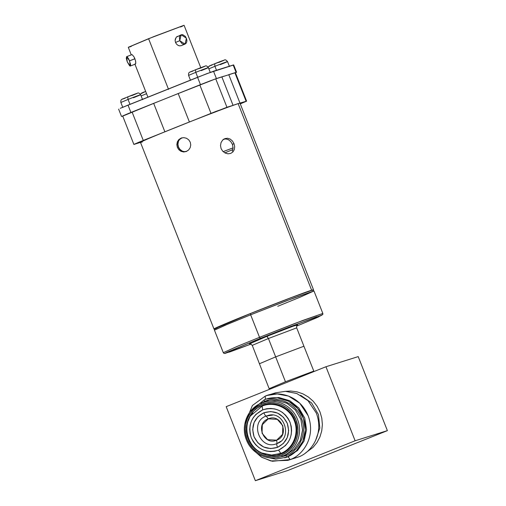<?xml version="1.0" encoding="UTF-8"?>
<svg xmlns="http://www.w3.org/2000/svg" width="506" height="506" viewBox="0 0 506 506"><rect width="100%" height="100%" fill="white"/><g stroke="black" fill="none" stroke-linecap="round" stroke-linejoin="round"><path stroke-width="0.76" d="M268.085 415.432C284.302 410.385 293.151 438.259 277.035 443.515C260.312 451.162 248.832 422.023 266.213 416.027C265.542 415.97 264.758 414.882 263.86 412.776C254.157 417.842 250.875 425.831 254.031 436.729C259.154 446.842 266.972 450.384 277.49 447.367L270.602 448.594L263.721 447.007L257.902 442.839L254.031 436.729L252.69 429.6L254.088 422.548L258.009 416.64L263.86 412.776L270.754 411.542L277.63 413.13L283.449 417.298L287.319 423.408L288.66 430.536L287.263 437.589L283.341 443.503L277.49 447.367C287.18 442.288 290.457 434.3 287.319 423.408C282.19 413.313 274.372 409.765 263.86 412.776C264.758 414.882 265.542 415.97 266.213 416.027L268.25 418.848C254.765 423.503 263.67 446.109 276.649 440.176L277.041 443.515C276.554 443.939 276.706 445.223 277.49 447.367C276.706 445.223 276.554 443.939 277.041 443.515L276.649 440.176L267.611 439.682L262.045 433.225L262.304 424.686L268.25 418.848L277.294 419.341L282.86 425.799L282.595 434.338L276.649 440.176C290.134 435.521 281.228 412.915 268.25 418.848L266.213 416.027L268.996 415.249M277.041 443.515C260.312 451.162 248.832 422.023 266.213 416.027L272.557 415.11M280.621 441.39L277.244 443.427M262.165 406.09L262.07 405.464C274.423 400.17 290.14 407.292 294.954 420.372C300.349 433.212 293.771 449.258 281.172 453.945C268.819 459.246 253.101 452.117 248.288 439.044C242.893 426.197 249.471 410.151 262.07 405.464L262.165 406.09C274.22 400.929 289.552 407.88 294.252 420.638C299.514 433.174 293.088 448.828 280.798 453.408L281.172 453.945L280.798 453.408C293.088 448.828 299.514 433.174 294.252 420.638C289.552 407.88 274.22 400.929 262.165 406.09L262.722 409.873C274.96 406.362 284.062 410.492 290.033 422.257C293.701 434.939 289.887 444.236 278.585 450.15L280.798 453.408L271.608 455.071L262.393 453.104L271.608 455.071L280.798 453.408L278.585 450.15L285.397 445.647L288.015 442.446L289.97 438.765L291.178 434.749L291.595 430.549L291.209 426.33L290.033 422.257L288.116 418.475L285.523 415.135L282.361 412.371L278.749 410.284L274.828 408.956L270.742 408.437L266.656 408.747L262.722 409.873L255.91 414.37L253.291 417.57L251.337 421.251L250.128 425.268L249.711 429.467L250.097 433.686L251.273 437.766L253.19 441.542L255.783 444.882L258.945 447.646L262.557 449.733L266.479 451.061L270.565 451.586L274.65 451.276L278.585 450.15C266.346 453.654 257.244 449.524 251.273 437.766C247.605 425.078 251.419 415.78 262.722 409.873L262.165 406.09L250.736 415.704M281.608 455.058L286.175 452.668L290.185 449.391L293.48 445.362L295.934 440.726L297.458 435.672L297.983 430.391L297.496 425.078L296.023 419.942L293.6 415.186L290.343 410.986L286.358 407.501L281.81 404.876L276.871 403.2L271.735 402.548L266.586 402.934L261.634 404.351L257.067 406.748L253.057 410.018L249.762 414.047L247.307 418.683L245.783 423.737L245.258 429.025L245.745 434.331L247.219 439.467L249.641 444.224L252.899 448.424L256.884 451.909L261.431 454.533L266.371 456.21L271.507 456.861L276.655 456.475L281.608 455.058C268.699 460.599 252.247 453.142 247.219 439.467C241.564 426.039 248.471 409.246 261.634 404.351L261.488 403.067C247.712 408.203 240.502 425.761 246.403 439.822C251.678 454.135 268.876 461.927 282.399 456.14L281.608 455.058L282.399 456.14C296.174 451.004 303.385 433.446 297.484 419.385C292.209 405.072 275.011 397.28 261.488 403.067L261.634 404.351C274.543 398.81 290.994 406.267 296.023 419.942C301.677 433.37 294.77 450.169 281.608 455.058M281.172 453.945L276.434 455.305L271.513 455.678L266.599 455.052L261.874 453.446L257.529 450.935L253.721 447.608L250.603 443.591L248.288 439.044L246.871 434.129L246.409 429.05L246.915 423.996L248.37 419.164L250.717 414.737L253.867 410.878L257.706 407.747L262.07 405.464L266.807 404.104L271.728 403.737L276.643 404.364L281.368 405.964L285.713 408.475L289.521 411.802L292.639 415.818L294.954 420.372L296.371 425.28L296.832 430.359L296.326 435.413L294.871 440.245L292.525 444.679L289.375 448.531L285.536 451.662L281.172 453.945M282.399 456.14L285.435 455.185L282.399 456.14L285.435 455.185L294.214 449.417L300.229 440.663L302.537 430.144L300.887 419.411L295.428 410.037L287.029 403.333L276.864 400.354L266.428 401.441L261.488 403.067M250.343 415.312L248.408 420.442M285.435 455.185L285.953 455.704L285.435 455.185M260.375 403.548L264.568 401.416C278.401 395.49 295.997 403.465 301.386 418.108C307.427 432.491 300.052 450.454 285.953 455.704L277.364 457.582M264.581 456.836L275.7 459.176L286.788 457.158L285.953 455.704L286.788 457.158C301.671 451.611 309.463 432.636 303.081 417.45C297.389 401.985 278.806 393.567 264.202 399.822L250.325 411.505M264.568 401.416L264.202 399.822L264.568 401.416C278.401 395.49 295.997 403.465 301.386 418.108C307.427 432.491 300.052 450.454 285.953 455.704M286.788 457.158L284.733 457.886L288.078 456.754L286.788 457.158L288.078 456.754L297.56 450.517L304.062 441.061L306.554 429.695L304.77 418.101L298.869 407.975L289.799 400.733L278.819 397.514L266.251 399.089L277.528 397.918L288.509 401.138L297.579 408.38L303.48 418.506L305.263 430.106L302.771 441.466L296.269 450.922L286.788 457.158M264.202 399.822L266.251 399.089M252.62 449.442L262.032 457.443L272.323 461.27L290.128 459.568L288.078 456.754L290.128 459.568C301.424 456.026 316.547 438.19 308.122 415.666C298.875 393.459 275.751 390.98 265.131 396.198L252.393 405.489L244.822 423.857M265.492 399.411L265.131 396.198L265.492 399.411M244.828 423.838L252.405 405.483L265.131 396.198L267.396 395.388L277.225 393.934L288.572 396.103L299.761 403.219L308.122 415.666C316.541 438.183 301.437 456.014 290.128 459.568L287.863 460.378L270.773 460.934L261.26 456.988L252.614 449.436M287.863 460.378L298.306 457C309.615 453.439 324.725 435.615 316.339 413.098L307.99 400.638L296.807 393.516L285.466 391.34L275.637 392.801L267.396 395.388M268.446 400.202L267.219 401.207L268.446 400.202M284.328 455.596L285.934 455.716L284.328 455.596M275.574 392.82L285.409 391.34L296.769 393.497L307.977 400.619L316.339 413.098C324.732 435.615 309.602 453.452 298.306 457M315.497 440.72L319.824 428.057L318.457 414.585L311.588 402.921L300.621 395.268M355.117 440.783L255.359 480.7L226.188 406.66L325.953 366.742L355.117 440.783L255.359 480.7L287.617 470.561L387.381 430.644L355.117 440.783L387.381 430.644L358.216 356.603L325.953 366.742L355.117 440.783M305.687 452.826L312.993 447.412L316.958 442.56L319.912 436.988L321.74 430.903L322.379 424.54L321.797 418.152L320.013 411.973L317.104 406.248L313.182 401.195L308.388 397.008L302.917 393.845L296.978 391.834L290.792 391.043L285.65 391.34M358.216 356.603L325.953 366.742L226.188 406.66L255.359 480.7L287.617 470.561L387.381 430.644L358.216 356.603M269.344 388.608L285.454 381.758L313.695 371.126M292.81 326.313L266.845 336.351L268.42 338.514L275.656 356.875L303.904 346.23L275.656 356.875L285.454 381.758L275.656 356.875L259.502 363.719M258.914 337.559L259.521 337.319L250.653 314.808L287.117 300.539L313.967 290.95L294.068 297.895L250.653 314.808L259.521 337.319L302.936 320.406L322.834 313.454L295.985 323.043L259.521 337.319L260.312 338.4L316.762 316.724L318.306 317.041L296.649 326.104L315.946 318.078L321.968 315.093L288.509 327.312L260.312 338.4L226.827 352.334L229.231 352.138L251.084 344.055L230.268 351.778L225.29 353.112L260.312 338.4M259.521 337.319L236.878 346.54L223.304 352.663L223.823 353.289L224.904 353.466L251.084 344.055M297.509 324.928L292.835 326.307M297.604 324.865L297.604 324.865C297.439 325.548 296.446 324.378 296.687 327.863L268.42 338.514L266.845 336.351L249.882 343.707M250.653 314.808L224.398 325.554L214.443 330.152L228.01 324.036L250.653 314.808L250.508 313.524L250.653 314.808M310.482 290.665C300.058 293.999 263.651 308.224 250.508 313.524C236.308 319.159 207.839 330.892 216.992 328.071M223.304 352.663L214.436 330.152L214.74 328.742L250.502 313.524L292.67 297.098L312.392 290.147L313.967 290.95L300.4 297.066L277.756 306.294M267.687 337.085L266.845 336.351M296.687 327.863L303.923 346.224L303.518 346.477M275.656 356.875L268.42 338.514L252.273 345.358M178.808 139.612L181.053 138.119L183.735 137.638L186.436 138.233L188.732 139.833L190.256 142.192L190.756 144.956L190.174 147.701L188.618 149.997L186.328 151.503L183.678 151.977L181.059 151.345L178.852 149.725L177.372 147.354L176.834 144.602L177.334 141.882L178.808 139.612L181.939 137.841L179.693 139.327L178.226 141.604L177.732 144.318L178.27 147.069L179.75 149.441L181.951 151.066L184.564 151.699L186.29 151.522M186.436 138.233L188.732 139.833L190.256 142.192L190.756 144.956L190.174 147.701L188.618 149.997L185.917 151.655M215.853 328.527C207.953 331.063 224.411 323.922 250.185 313.625C275.593 303.448 305.042 292.221 311.626 290.21L238.13 103.622C231.546 105.634 202.096 116.861 176.689 127.044C150.914 137.341 134.457 144.482 142.357 141.939M313.505 289.761L240.008 103.18L238.13 103.622L311.626 290.21L288.015 298.831L250.185 313.625L220.293 325.927L214.614 328.887L213.975 328.97L140.478 142.388M225.17 153.046L222.735 151.218L221.084 148.593L220.502 145.551L221.052 142.572L222.615 140.13L224.904 138.606L227.561 138.246L230.192 139.087L232.444 140.997L234.012 143.66L234.676 146.677L234.316 149.567L232.95 151.926L230.73 153.413L227.991 153.811L225.17 153.046L222.735 151.218L221.084 148.593L220.502 145.551L221.052 142.572L222.615 140.13L224.904 138.606L227.561 138.246M181.059 151.345L178.852 149.725L177.372 147.354L176.834 144.602L177.334 141.882M186.328 151.503L183.678 151.977M232.95 151.926L230.73 153.413L227.991 153.811M232.336 151.186L233.083 147.91L232.406 144.362L234.012 143.66L234.676 146.677L234.316 149.567M230.192 139.087L232.444 140.997L234.012 143.66L232.406 144.362L230.837 141.693L228.592 139.782L225.967 138.935L223.31 139.295M181.983 137.822L181.622 137.923M181.053 138.119L183.735 137.638M312.98 290.14L313.347 289.742L311.626 290.21L313.499 289.767L312.974 290.14M224.822 152.863A49.474 0.961 158.5 0 0 232.905 149.567M233.083 147.86A49.474 0.961 158.5 0 0 223.146 151.642L233.083 147.86L223.146 151.642M179.87 139.333L182.071 137.803M239.73 103.18L246.593 101.137L240.28 103.875L246.511 101.206L238.13 103.622L216.03 111.364L138.789 142.268L133.97 144.362L140.478 142.395L133.894 144.425M212.166 113.167L215.992 111.712M182.109 150.971L179.927 149.365L178.454 147.006L177.922 144.273L178.409 141.585M186.714 151.332L184.696 151.591M212.457 113.034L215.164 112.041M216.891 111.314L216.53 111.484M134.368 144.318L143.28 140.447L132.079 112.016L122.768 115.925L127.594 113.837L132.079 112.016L143.28 140.447L164.88 131.807L153.685 103.376L132.079 112.016L153.685 103.376L164.88 131.807L168.776 130.225M178.201 93.566L153.685 103.376L178.201 93.566L189.402 121.997L178.201 93.566L199.807 84.919L211.002 113.35L199.807 84.919L178.201 93.566M184.994 123.736L226.947 107.272L215.752 78.841L199.807 84.919L209.623 81.08L215.752 78.841L226.947 107.272L233.064 105.356L221.862 76.918L215.752 78.841L221.862 76.918L233.064 105.356L235.138 104.622M228.801 74.743L221.862 76.918L228.801 74.743L240.002 103.173L228.801 74.743L234.91 72.82L246.112 101.251L234.91 72.82L228.801 74.743M184.064 25.319L148.581 38.69L168.549 89.391L148.581 38.69L128.284 47.286L131.263 54.882M134.944 58.804L129.587 60.821L130.263 66.065L127.291 61.928L126.62 56.685L131.832 54.661L132.344 54.831L134.096 57.007L135.507 60.606L135.753 63.484L135.494 64.034L135.07 63.819M135.507 60.606L135.779 62.276M126.62 56.685L129.587 60.821L134.925 58.747L134.052 56.938M177.486 36.331L176.233 37.216L181.148 34.8L186.442 38.197L185.025 44.092L179.731 40.695L175.519 42.453L175.12 40.537L176.17 37.286M176.531 44.123L175.519 42.453L176.531 44.123L177.992 45.312L176.531 44.123M179.541 45.844L181.167 45.692L179.63 45.856L177.992 45.312L178.96 45.717M118.619 109.1L121.51 116.443L122.724 116.102L157.619 101.776L130.909 112.465L128.018 105.115L120.257 108.309L207.384 73.452L233.589 64.983M131.32 46.375L129.327 47.045M128.36 47.305L153.963 36.546L183.994 25.3M182.723 26.04L180.534 27.014M127.291 61.928L129.707 65.906L130.282 66.052L130.586 65.483L130.554 64.287L128.796 59.069L127.177 56.836L126.595 56.691L126.323 58.456L127.291 61.928M181.167 45.692L185.019 44.092M175.392 38.696L175.12 40.537L175.519 42.453L179.731 40.695L181.148 34.8M121.997 116.329L130.909 112.465L128.018 105.115L197.568 77.291L200.458 84.635L216.404 78.556L213.513 71.213L197.568 77.291L200.458 84.635L173.748 95.324L216.404 78.556L213.513 71.213L233.19 65.027L236.081 72.371L236.568 72.257L235.448 72.82M236.574 72.257L233.677 64.913L233.19 65.027L236.081 72.371L228.529 74.749L236.081 72.371L234.929 73.047M223.962 76.185L216.404 78.556L223.962 76.185M179.731 40.695L182.015 43.636L183.507 44.25L184.93 44.123L186.075 43.295L186.765 41.871L186.891 40.082L185.481 36.502L182.666 34.642L181.243 34.769L180.098 35.597L179.409 37.02L179.731 40.695M195.778 72.339L188.58 75.388C188.327 71.548 189.37 72.605 195.474 69.771L195.778 72.339L197.732 77.317L195.778 72.339C207.89 67.481 213.602 65.685 201.16 70.65M199.585 68.481C209.054 64.705 204.696 66.071 195.487 69.771L202.198 67.418M192.856 71.099L190.06 72.048L192.875 70.827M133.439 97.747C145.873 92.781 140.162 94.578 128.05 99.435L130.01 104.413L128.05 99.435L120.858 102.484M128.05 99.435L127.759 96.867L128.05 99.435M131.857 95.577C141.326 91.801 136.974 93.167 127.759 96.867L134.476 94.514M125.127 98.196L122.338 99.144L125.146 97.924M220.325 64.623C232.766 59.664 227.049 61.454 214.936 66.318L216.498 70.277L214.936 66.318L208.845 68.829M214.936 66.318L214.652 63.743L214.936 66.318M218.75 62.459C228.219 58.677 223.861 60.05 214.652 63.743L221.362 61.397M212.014 65.078L209.225 66.02L212.033 64.806M146.544 93.68L141.123 95.925M144.292 92.174L141.503 93.117L144.311 91.902M252.728 412.94C240.711 426.058 248.351 450.384 265.72 454.262L262.487 453.142M249.205 418.519L248.313 420.745M247.877 436.368L249.768 441.188M250.457 415.141L248.503 420.176M313.967 371.543L303.923 346.224M249.54 343.795C249.414 343.138 250.318 343.663 252.254 345.364L269.42 389.361M313.967 290.95L322.834 313.454L322.822 314.441L317.983 317.186L296.649 326.104M133.881 144.431L122.68 116M246.599 101.137L235.398 72.706M147.91 97.158L134.95 64.243M130.263 66.065L135.481 64.041M200.774 67.696L184.076 25.313M190.534 80.365L188.574 75.394M195.474 69.771L205.215 66.09C205.999 65.502 207.049 66.008 208.364 67.595L210.325 72.573M122.813 107.462L120.852 102.49C120.605 98.645 121.642 99.701 127.746 96.867L137.487 93.186C138.277 92.598 139.327 93.104 140.636 94.692L142.597 99.669M208.017 66.982L210.977 65.242L224.373 60.062C225.164 59.48 226.214 59.98 227.523 61.574L229.484 66.545M140.288 94.078L145.627 91.365"/></g></svg>
